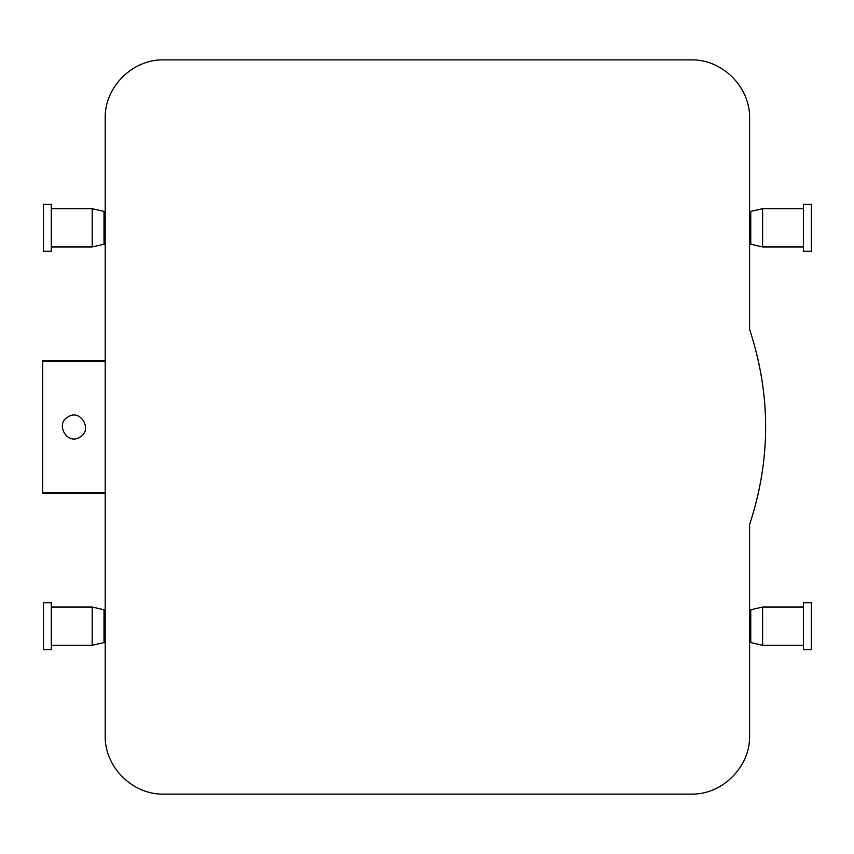 <?xml version="1.0" encoding="UTF-8"?>
<svg xmlns="http://www.w3.org/2000/svg" width="854" height="854" viewBox="0 0 854 854"><rect width="100%" height="100%" fill="white"/><g stroke="black" fill="none" stroke-linecap="round" stroke-linejoin="round"><path stroke-width="1.28" d="M803.486 251.257L803.486 204.384L811.3 204.384L811.3 251.257L803.486 251.257M803.486 246.955L762.611 246.955L762.611 208.686L803.486 208.686M762.611 208.686L750.762 211.418L750.762 244.223L762.611 246.955M803.486 649.616L803.486 602.743L811.3 602.743L811.3 649.616L803.486 649.616M803.486 645.314L762.611 645.314L762.611 607.045L803.486 607.045M762.611 607.045L750.762 609.777L750.762 642.582L762.611 645.314M51.293 204.384L51.293 251.257L43.479 251.257L43.479 204.384L51.293 204.384M51.293 208.686L92.179 208.686L92.179 246.955L51.293 246.955M92.179 246.955L104.017 244.223L104.017 211.418L92.179 208.686M51.293 602.743L51.293 649.616L43.479 649.616L43.479 602.743L51.293 602.743M51.293 607.045L92.179 607.045L92.179 645.314L51.293 645.314M92.179 645.314L104.017 642.582L104.017 609.777L92.179 607.045M68.331 416.72C80.575 408.607 93.417 430.427 79.561 437.28C67.071 445.393 54.613 423.467 68.331 416.72M42.7 492.875L42.7 493.559L105.191 493.559L105.191 492.63L42.7 492.875L42.7 360.441L105.191 360.441L105.191 361.37L105.191 118.471C104.359 87.161 132.541 59.043 163.765 59.887L691.014 59.887C722.238 59.043 750.431 87.161 749.598 118.471L749.598 329.366C770.991 394.452 770.991 459.548 749.598 524.634L749.598 735.529C750.431 766.839 722.238 794.957 691.014 794.113L163.765 794.113C132.541 794.957 104.359 766.839 105.191 735.529L105.191 361.37L42.7 361.125M104.017 609.777L105.191 609.777L105.191 642.774L104.017 642.582M104.017 211.418L105.191 211.418L105.191 244.415L104.017 244.223M750.762 244.223L749.598 244.223L749.598 211.226L750.762 211.418M750.762 642.582L749.598 642.582L749.598 609.585L750.762 609.777"/></g></svg>
